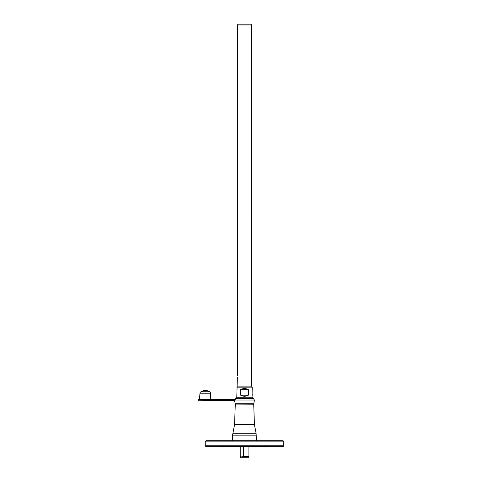 <?xml version="1.0" encoding="UTF-8"?>
<svg xmlns="http://www.w3.org/2000/svg" width="482" height="482" viewBox="0 0 482 482"><rect width="100%" height="100%" fill="white"/><g stroke="black" fill="none" stroke-linecap="round" stroke-linejoin="round"><path stroke-width="0.72" d="M251.592 382.328L251.628 24.944L250.785 24.1L238.222 24.1L244.507 24.1M251.622 382.985L251.628 386.112L252.219 387.136L252.074 397.162L236.795 397.023L252.219 397.023M252.14 396.168L252.17 394.836M252.176 394.788L252.219 394.445M237.385 377.382L236.795 397.023M251.628 24.944L237.385 24.944L237.385 376.008M251.628 386.112L237.385 386.112M248.29 457.014L240.717 457.014L240.717 457.786L248.29 457.786L248.29 457.014L248.923 456.382L243.434 456.382L241.825 457.014L240.09 456.382L240.09 446.796M248.29 457.786L240.717 457.786M220.31 446.344L221.184 446.796L267.823 446.796L268.697 446.344M219.539 446.344L233.517 446.344M238.903 446.344L278.156 446.344M238.849 397.162L252.393 397.216L253.514 398.301L235.493 398.301L235.481 398.62L253.526 398.62L253.514 398.301M235.174 399.59L234.951 400.024L254.363 400.024L253.646 398.879L235.487 398.879L235.174 399.59A1.645 0.807 26.6 0 1 233.818 399.59L212.978 399.464L211.652 399.59L211.857 400.024L198.235 400.024L198.747 399.464L211.833 399.578M235.053 401.163L235.017 400.62L213.116 400.62L212.978 399.59L233.818 399.59L233.607 400.024L211.857 400.024L211.803 400.62L233.577 400.861L233.607 400.024L234.951 400.024L234.987 402.054M199.434 399.464L199.976 393.228A1.681 1.681 0 0 1 200.946 391.782L203.976 390.366A1.681 1.681 0 0 1 204.687 390.209L205.808 390.209A1.681 1.681 0 0 1 206.519 390.366L209.55 391.782A1.681 1.681 0 0 1 210.52 393.228L210.779 399.192L199.717 399.192M253.707 404.073L253.875 403.741L235.132 403.741L235.306 404.073L253.707 404.073L254.436 424.672L234.571 424.672L232.92 433.222L256.087 433.222L254.436 424.672M211.803 400.62L198.596 400.861L211.803 400.62L211.857 400.024L211.652 399.59L198.512 399.59M235.306 404.073L253.725 404.229M206.368 440.741L282.639 440.741A1.121 1.121 0 0 1 283.765 441.861L205.248 441.861A1.121 1.121 0 0 1 206.368 440.741L210.857 440.741M273.451 440.741L282.639 440.741M205.248 441.861L205.248 445.784A0.56 0.56 0 0 0 205.808 446.344L283.205 446.344A0.56 0.56 0 0 0 283.765 445.784L283.765 441.861M269.468 440.741L256.424 440.741L256.087 433.222M256.424 435.132L232.589 435.132L232.589 440.741L219.539 440.741M241.922 440.741L242.512 440.741M205.808 390.209L204.687 390.209M233.668 400.62L211.538 400.861M211.905 400.861L212.417 400.861M233.577 400.861L234.957 402.084A1.404 1.398 90 0 0 233.577 400.861M211.429 399.464L212.978 399.464M234.095 399.464L234.132 399.464A1.645 1.639 -90 0 0 235.421 398.837L234.095 399.464M235.957 398.62A0.56 0.554 90 0 0 235.487 398.879L235.421 398.837A0.56 0.56 -90 0 1 235.861 398.62M235.493 398.301L236.614 397.216L244.507 397.216M240.223 446.796L240.223 456.382M243.434 446.796L243.434 456.382M252.219 387.136L236.795 387.136M248.344 389.589C245.784 388.239 243.223 388.239 240.669 389.589L240.669 395.198C243.223 396.553 245.784 396.553 248.344 395.198L248.344 389.589L240.669 389.589M248.344 395.198L240.669 395.198M205.248 445.784L283.765 445.784M206.519 390.366L203.976 390.366M209.55 391.782L200.946 391.782M210.52 393.228L199.976 393.228M253.646 398.879L253.171 398.62M235.132 403.741L234.915 402.084M232.589 435.132L232.92 433.222M235.288 404.229L234.571 424.672M198.313 400.62L198.235 400.024M253.875 403.741L254.363 400.024M235.385 398.837L235.825 398.62M240.717 457.014L240.09 456.382M248.923 446.796L248.923 456.382M237.385 24.944L238.222 24.1"/></g></svg>
